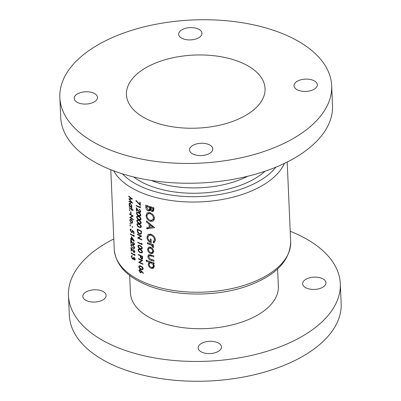 <?xml version="1.0" encoding="UTF-8"?>
<svg xmlns="http://www.w3.org/2000/svg" width="401" height="401" viewBox="0 0 401 401"><rect width="100%" height="100%" fill="white"/><g stroke="black" fill="none" stroke-linecap="round" stroke-linejoin="round"><path stroke-width="0.6" d="M142.656 269.036L141.027 268.971L139.969 268.279L139.212 266.865L139.483 266.229L140.921 266.495L142.611 267.928L142.495 269.191L143.222 268.745M142.616 257.327L141.533 258.515L140.726 256.028A88.295 46.526 -2.5 0 0 142.119 256.665L142.566 256.429M142.18 258.144L141.533 258.515M141.924 252.284L140.295 252.224L139.237 251.532L138.48 250.119L138.751 249.482L140.19 249.748L141.879 251.181L141.764 252.445L142.49 251.998M141.759 248.48L140.129 248.419L139.072 247.723L138.315 246.314L138.586 245.673L140.024 245.943L141.713 247.377L141.598 248.64L142.325 248.189M140.32 215.492L138.691 215.432L137.628 214.741L136.876 213.327L137.142 212.685L138.581 212.956L140.27 214.39L140.16 215.653L140.886 215.207M140.485 219.302L138.856 219.237L137.794 218.545L137.042 217.131L137.312 216.495L138.746 216.766L140.435 218.194L140.325 219.457L141.052 219.011M140.651 223.106L139.022 223.041L137.964 222.349L137.207 220.941L137.478 220.299L138.911 220.57L140.606 222.004L140.49 223.262L141.217 222.816L140.576 221.307L138.891 220.124L137.132 219.833L136.786 220.71C137.102 222.114 137.854 223.041 139.042 223.487L140.851 223.708M140.816 226.911L139.187 226.851L138.129 226.159L137.373 224.745L137.643 224.104L139.082 224.375L140.771 225.808L140.656 227.071L141.383 226.625L140.741 225.116L139.057 223.928L137.297 223.638L136.952 224.52C137.267 225.918 138.019 226.846 139.207 227.292L141.017 227.517M141.483 231.392L141.062 231.653L141.007 233.121L140.596 233.743L139.433 233.678L137.884 231.758L137.693 229.728A88.295 46.526 -2.5 0 0 141.007 231.292L141.458 231.051M322.128 278.484A11.659 6.145 -2.5 0 0 309.462 277.848A11.659 6.145 -2.5 0 0 302.655 283.793A11.659 6.145 -2.5 0 0 306.479 288.088A11.659 6.145 -2.5 0 0 319.151 288.725A11.659 6.145 -2.5 0 0 325.953 282.775A11.659 6.145 -2.5 0 0 322.128 278.484M102.3 291.121A11.659 6.145 -2.5 0 0 89.629 290.484A11.659 6.145 -2.5 0 0 82.827 296.434A11.659 6.145 -2.5 0 0 86.651 300.725A11.659 6.145 -2.5 0 0 99.318 301.362A11.659 6.145 -2.5 0 0 106.125 295.417A11.659 6.145 -2.5 0 0 102.3 291.121M217.623 342.629A11.659 6.145 -2.5 0 0 204.956 341.993A11.659 6.145 -2.5 0 0 198.149 347.943A11.659 6.145 -2.5 0 0 201.979 352.238A11.659 6.145 -2.5 0 0 214.645 352.875A11.659 6.145 -2.5 0 0 221.452 346.925A11.659 6.145 -2.5 0 0 217.623 342.629M129.658 275.387L130.42 292.835A74.045 39.017 -2.5 0 0 154.706 320.103A74.045 39.017 -2.5 0 0 235.156 324.143A74.045 39.017 -2.5 0 0 278.364 286.374L277.602 268.926M113.804 238.976A136.034 71.684 -2.5 0 0 68.486 295.537A136.034 71.684 -2.5 0 0 113.107 345.637A136.034 71.684 -2.5 0 0 260.911 353.06A136.034 71.684 -2.5 0 0 340.299 283.672A136.034 71.684 -2.5 0 0 295.672 233.572A136.034 71.684 -2.5 0 0 290.224 231.272M68.486 295.537L69.348 315.341A136.034 71.684 -2.5 0 0 113.969 365.441A136.034 71.684 -2.5 0 0 261.778 372.865A136.034 71.684 -2.5 0 0 341.161 303.472L340.299 283.672M93.654 93.112A11.659 6.145 -2.5 0 0 80.987 92.476A11.659 6.145 -2.5 0 0 74.18 98.42A11.659 6.145 -2.5 0 0 78.005 102.716A11.659 6.145 -2.5 0 0 90.676 103.353A11.659 6.145 -2.5 0 0 97.478 97.403A11.659 6.145 -2.5 0 0 93.654 93.112M198.159 28.962A11.659 6.145 -2.5 0 0 185.488 28.326A11.659 6.145 -2.5 0 0 178.686 34.275A11.659 6.145 -2.5 0 0 182.51 38.566A11.659 6.145 -2.5 0 0 195.182 39.203A11.659 6.145 -2.5 0 0 201.984 33.258A11.659 6.145 -2.5 0 0 198.159 28.962M313.487 80.471A11.659 6.145 -2.5 0 0 300.815 79.834A11.659 6.145 -2.5 0 0 294.013 85.784A11.659 6.145 -2.5 0 0 297.838 90.08A11.659 6.145 -2.5 0 0 310.504 90.716A11.659 6.145 -2.5 0 0 317.311 84.766A11.659 6.145 -2.5 0 0 313.487 80.471M208.981 144.621A11.659 6.145 -2.5 0 0 196.31 143.984A11.659 6.145 -2.5 0 0 189.508 149.934A11.659 6.145 -2.5 0 0 193.332 154.23A11.659 6.145 -2.5 0 0 205.999 154.861A11.659 6.145 -2.5 0 0 212.806 148.916A11.659 6.145 -2.5 0 0 208.981 144.621M242.299 63.017A69.378 36.561 -2.5 0 0 166.921 59.233A69.378 36.561 -2.5 0 0 126.435 94.621A69.378 36.561 -2.5 0 0 149.192 120.17A69.378 36.561 -2.5 0 0 224.57 123.959A69.378 36.561 -2.5 0 0 265.056 88.566A69.378 36.561 -2.5 0 0 242.299 63.017M59.839 97.528L60.701 117.328A136.034 71.684 -2.5 0 0 105.328 167.428A136.034 71.684 -2.5 0 0 253.131 174.856A136.034 71.684 -2.5 0 0 332.514 105.463L331.652 85.659A136.034 71.684 -2.5 0 0 287.031 35.559A136.034 71.684 -2.5 0 0 139.222 28.135A136.034 71.684 -2.5 0 0 59.839 97.528A136.034 71.684 -2.5 0 0 104.46 147.628A136.034 71.684 -2.5 0 0 252.264 155.052A136.034 71.684 -2.5 0 0 331.652 85.659M153.688 251.302L152.575 248.645L150.425 247.111L148.435 247.222L147.578 249.252C147.763 251.267 148.806 252.715 150.706 253.592L152.791 253.402L153.688 251.302M150.3 261.688L149.232 262.344L148.225 264.119C148.445 266.144 149.498 267.582 151.388 268.439L153.347 268.289L154.335 266.144L153.052 263.622A88.295 46.526 -2.5 0 0 154.134 263.958L154.089 262.916A88.295 46.526 177.5 0 1 146.144 260.159L146.19 261.201A88.295 46.526 -2.5 0 0 149.232 262.344L148.806 262.465M148.265 234.284L146.956 237.282C147.212 240.014 148.646 241.873 151.262 242.861L151.102 239.202A88.295 46.526 177.5 0 1 150.18 238.901L150.295 241.512C148.786 240.6 147.969 239.317 147.849 237.663L148.821 235.382L150.966 235.242C152.961 236.049 154.114 237.492 154.43 239.572L153.182 242.164L153.914 243.166L155.398 239.868C155.052 237.151 153.548 235.262 150.886 234.189L148.149 234.354M154.45 218.204C154.039 215.532 152.525 213.683 149.909 212.65L147.212 212.791L146.009 215.527C146.31 218.279 147.748 220.214 150.325 221.337L153.117 221.141L154.45 218.204M153.784 207.748A88.295 46.526 177.5 0 1 145.748 205.142L145.849 207.402C145.934 209.031 146.731 210.219 148.24 210.966L149.633 210.891L150.2 210.074L151.889 211.522L153.202 211.417L153.854 209.402L153.784 207.748M154.651 227.648L146.435 220.916L146.48 221.979L149.032 224.099L149.177 227.432L146.736 227.788L146.781 228.861L154.651 227.648M153.292 244.63A88.295 46.526 177.5 0 1 147.388 242.65L147.433 243.693A88.295 46.526 -2.5 0 0 149.403 244.399L151.332 245.171L153.252 247.813L153.498 247.026L152.475 245.407A88.295 46.526 -2.5 0 0 153.337 245.673L153.292 244.63M153.778 255.808A88.295 46.526 177.5 0 1 150.901 254.891L148.55 254.73L147.894 256.465C148.109 258.455 149.177 259.738 151.087 260.309A88.295 46.526 -2.5 0 0 154.014 261.241L153.969 260.199A88.295 46.526 177.5 0 1 151.182 259.307L149.829 258.74L148.781 256.795L149.187 255.753L151.037 255.963A88.295 46.526 -2.5 0 0 153.824 256.856L153.778 255.808M139.874 204.485L136.074 200.495L135.919 200.791L140.35 205.432L140.215 202.385A88.295 46.526 177.5 0 1 139.774 202.189L139.874 204.485L140.295 204.224M139.994 207.202A88.295 46.526 177.5 0 1 139.959 207.187A88.295 46.526 177.5 0 1 136.22 205.407L136.24 205.853A88.295 46.526 -2.5 0 0 139.974 207.628A88.295 46.526 -2.5 0 0 140.455 207.843L140.415 206.926L139.959 206.44L139.994 207.202L140.415 206.941M140.16 211.848L139.458 211.994L136.32 207.693L136.465 211.056A88.295 46.526 -2.5 0 0 136.886 211.267L136.786 208.961L139.508 212.455L140.19 212.54L140.726 211.533L140.079 209.964L139.217 209.277L140.109 210.63L140.004 211.999L140.726 211.553M140.35 216.179L140.886 215.192L140.24 213.698L138.561 212.51L136.801 212.224L136.455 213.101C136.771 214.5 137.523 215.427 138.706 215.873L140.52 216.099M140.515 219.989L141.052 218.996L140.405 217.502L138.726 216.319L136.967 216.029L136.621 216.906C136.936 218.309 137.688 219.232 138.871 219.678L140.686 219.903M140.681 223.793L141.217 222.801M140.846 227.598L141.383 226.61M141.468 231.061A88.295 46.526 177.5 0 1 140.992 230.846A88.295 46.526 177.5 0 1 137.252 229.071L137.322 230.605C137.398 232.209 138.109 233.382 139.453 234.119L141.132 234.074L141.468 231.061M141.688 236.134A88.295 46.526 177.5 0 1 141.212 235.923A88.295 46.526 177.5 0 1 137.478 234.144L137.493 234.59A88.295 46.526 -2.5 0 0 140.781 236.164L137.643 237.953A88.295 46.526 -2.5 0 0 141.378 239.728A88.295 46.526 -2.5 0 0 141.859 239.938L141.839 239.497A88.295 46.526 177.5 0 1 141.358 239.282A88.295 46.526 177.5 0 1 138.5 237.943L141.688 236.134M141.598 243.993A88.295 46.526 177.5 0 1 141.563 243.978A88.295 46.526 177.5 0 1 137.829 242.199L137.849 242.645A88.295 46.526 -2.5 0 0 141.583 244.425A88.295 46.526 -2.5 0 0 142.059 244.635L142.024 243.718L141.563 243.232L141.598 243.993L142.024 243.733M141.789 249.166L142.325 248.179L141.683 246.685L139.999 245.497L138.24 245.206L137.894 246.084C138.21 247.487 138.962 248.414 140.15 248.861L141.959 249.081M141.954 252.971L142.49 251.983L141.849 250.49L140.165 249.307L138.405 249.016L138.059 249.893C138.38 251.297 139.127 252.219 140.315 252.665L142.124 252.891M142.22 259.031L142.606 258.5L142.576 256.434A88.295 46.526 177.5 0 1 142.099 256.219A88.295 46.526 177.5 0 1 138.36 254.445L138.38 254.891A88.295 46.526 -2.5 0 0 140.295 255.828L140.435 257.472L141.553 258.961L142.3 258.991M142.756 260.495A88.295 46.526 177.5 0 1 142.275 260.279A88.295 46.526 177.5 0 1 138.54 258.505L138.561 258.946A88.295 46.526 -2.5 0 0 141.849 260.525L138.706 262.309A88.295 46.526 -2.5 0 0 142.44 264.089A88.295 46.526 -2.5 0 0 142.921 264.299L142.901 263.853A88.295 46.526 177.5 0 1 142.42 263.642A88.295 46.526 177.5 0 1 139.563 262.304L142.756 260.495M142.686 269.718L143.222 268.73L142.581 267.236L140.896 266.053L139.137 265.763L138.791 266.64C139.107 268.043 139.859 268.966 141.047 269.412L142.856 269.637M143.418 273.166L140.15 269.667L139.312 269.632L138.962 270.545L140.29 272.715L141.102 272.75L141.408 271.312L143.197 273.402L143.418 273.166M133.072 209.969A88.295 46.526 177.5 0 1 131.944 209.312L131.919 208.68A88.295 46.526 177.5 0 1 131.578 208.475L131.608 209.111A88.295 46.526 177.5 0 1 129.252 207.623L129.272 208.064A88.295 46.526 -2.5 0 0 131.623 209.553L131.653 210.189A88.295 46.526 -2.5 0 0 131.989 210.39L131.964 209.758A88.295 46.526 -2.5 0 0 133.092 210.415L133.072 209.969M130.987 212.004A88.295 46.526 177.5 0 1 130.611 211.763L130.691 213.668A88.295 46.526 -2.5 0 0 131.072 213.903L130.987 212.004M132.551 222.124L132.034 220.475L131.047 219.382L130.135 219.277L129.764 220.375L131.212 223.126L132.16 223.227L132.551 222.124M132.771 227.197L132.44 226.6L132.145 226.821L132.475 227.422L132.771 227.242M132.44 226.6L132.145 226.821L132.47 226.62M130.586 225.843L130.265 225.232L129.984 225.447L130.305 226.059L130.586 225.883M130.265 225.232L129.984 225.447L130.3 225.257M134.094 235.577L133.688 235.061L133.718 235.823A88.295 46.526 177.5 0 1 130.395 233.758L130.41 234.199A88.295 46.526 -2.5 0 0 134.135 236.495L134.094 235.577L133.718 235.823M133.232 242.084L134.16 243.748L133.438 244.369L130.661 239.848L130.806 243.206A88.295 46.526 -2.5 0 0 131.177 243.452L131.072 241.146L133.488 244.831L134.24 244.901L134.556 243.998L133.232 242.084L133.548 241.893M134.556 244.019L133.438 244.369M133.568 249.698L134.495 251.362L133.769 251.983L130.992 247.457L131.137 250.82A88.295 46.526 -2.5 0 0 131.508 251.061L131.408 248.76L133.819 252.445L134.571 252.515L134.891 251.612L133.568 249.698L133.879 249.507M134.891 251.633L133.769 251.983M134.19 257.482L134.821 258.861L134.265 259.507L133.593 257.868A88.295 46.526 177.5 0 1 133.212 257.632L132.495 258.665L131.673 256.911L132.3 255.703L131.613 255.683L131.302 256.66L132.546 259.131L133.192 259.247L133.483 258.906L134.285 259.948L134.896 259.993L135.217 259.081L134.19 257.482L134.455 257.322M133.317 259.166L133.754 258.74M131.834 256.214L132.32 256.149M133.638 258.284L132.495 258.665M135.217 259.156L134.265 259.507M134.921 254.61L134.515 254.089L134.551 254.851A88.295 46.526 177.5 0 1 131.222 252.785L131.242 253.231A88.295 46.526 -2.5 0 0 134.962 255.522L134.921 254.61M132.651 244.821L131.102 244.399L130.806 245.247L132.796 248.179L134.38 248.545L134.716 247.658L132.651 244.821M134.43 241.091L131.327 236.585L131.428 238.931A88.295 46.526 177.5 0 1 130.596 238.389L130.616 238.831A88.295 46.526 -2.5 0 0 131.448 239.377L131.473 239.943A88.295 46.526 -2.5 0 0 131.849 240.184L131.824 239.613A88.295 46.526 -2.5 0 0 134.435 241.181L134.43 241.091M134.014 233.828L133.929 231.798L132.014 230.164L132.25 231.372L132.009 232.139L131.483 232.059L130.505 230.209L131.092 229.096L130.435 229.066L130.14 229.938L131.488 232.495L132.315 232.615L132.541 231.061L133.548 231.918L133.623 233.603A88.295 46.526 -2.5 0 0 134.014 233.828M131.102 229.307L130.736 229.532L131.112 229.537M130.505 224.004L130.185 223.392L129.904 223.608L130.225 224.219L130.505 224.044M130.185 223.392L129.904 223.608L130.22 223.417M129.518 213.713L129.538 214.154A88.295 46.526 -2.5 0 0 132.435 215.969L129.683 217.517A88.295 46.526 -2.5 0 0 133.403 219.808L133.383 219.367A88.295 46.526 177.5 0 1 130.435 217.573L133.237 216.004A88.295 46.526 177.5 0 1 129.518 213.713M129.909 210.299L129.588 209.693L129.307 209.903L129.623 210.515L129.909 210.345M129.588 209.693L129.307 209.903L129.618 209.713M131.583 206.961L131.844 205.974L130.36 203.217L129.458 203.096L129.057 204.209L129.623 206.019A88.295 46.526 177.5 0 1 129.167 205.718L129.187 206.164A88.295 46.526 -2.5 0 0 131.879 207.853L131.859 207.407A88.295 46.526 177.5 0 1 131.353 207.101L131.483 207.036M128.746 196.074L128.766 196.525L131.443 198.665L128.866 198.791L131.598 202.34L128.972 201.147L128.987 201.593L132.681 203.232L129.518 199.257L132.495 199.021L128.746 196.074M153.824 210.335L151.889 211.522M150.846 209.678L150.2 210.074M150.716 209.447L148.24 210.966M146.701 206.876L145.849 207.402M152.866 208.515L152.535 210.45L151.854 210.48L150.445 207.778A88.295 46.526 -2.5 0 0 152.866 208.515L153.794 207.944M153.824 208.69L152.896 209.257M151.558 207.091L150.445 207.778M149.513 207.477L149.493 209.142L149.047 209.863L148.18 209.913L146.721 207.307L146.686 206.51A88.295 46.526 -2.5 0 0 149.513 207.477L150.616 206.801M150.49 208.53L149.493 209.142M147.748 205.853L146.686 206.51M135.157 258.655L134.821 258.861M135.207 259.382L134.285 259.948M133.673 258.439L132.546 259.131M131.723 256.399L131.302 256.66M131.583 253.021L131.242 253.231M134.926 254.625L134.551 254.851M134.831 251.156L134.495 251.362M134.891 251.788L133.819 252.445M131.488 250.605L131.137 250.82M131.408 244.886L132.671 245.262L134.325 247.442L134.074 248.064L132.781 247.738L131.844 246.966L131.172 245.502L132.054 244.49L130.806 245.247M133.167 247.953L132.796 248.179M134.656 247.237L134.325 247.442M134.495 243.542L134.16 243.748M134.556 244.174L133.488 244.831M131.157 242.996L130.806 243.206M132.175 239.402L131.824 239.613M131.829 239.728L131.473 239.943M131.804 239.156L131.448 239.377M130.952 238.625L130.616 238.831M131.784 238.71L131.428 238.931M131.804 239.171L131.744 237.693L133.428 240.164A88.295 46.526 177.5 0 1 131.804 239.171M130.751 233.994L130.41 234.199M133.994 233.372L133.623 233.603M133.849 231.733L133.548 231.918M132.836 230.881L132.541 231.061M132.641 231.788L131.488 232.495M130.631 229.638L130.14 229.938M132.566 231.182L132.25 231.372M137.884 234.349L137.493 234.59M141.548 236.074L138.5 237.943M141.508 236.099L141.152 235.938M138.952 237.146L137.643 237.953M141.192 235.913L140.781 236.164M139.909 233.838L139.453 234.119M138.084 229.487L137.693 229.728M141.523 232.806L141.007 233.121M141.062 231.653L141.042 231.307M137.643 224.104L136.952 224.52M139.628 227.031L139.207 227.292M141.322 226.194L140.941 226.43M138.205 219.843L136.786 220.71M139.463 223.227L139.042 223.487M141.152 222.39L140.776 222.62M137.312 216.495L136.621 216.906M139.297 219.422L138.871 219.678M140.987 218.58L140.606 218.816M137.874 212.229L136.455 213.101M139.132 215.613L138.706 215.873M140.821 214.776L140.44 215.011M139.593 209.502L139.237 209.723M140.661 211.081L140.28 211.317M140.726 211.708L139.508 212.455M137.042 208.811L136.786 208.961M136.866 210.811L136.465 211.056M136.631 205.613L136.24 205.853M154.205 219.873L153.322 219.623M151.844 220.405L150.325 221.337M146.982 214.931L146.009 215.527M149.277 212.901L149.327 212.5M153.488 217.964L152.455 220.154L150.28 220.294C148.275 219.457 147.147 217.969 146.896 215.823L147.839 213.783L149.959 213.698C151.969 214.465 153.142 215.888 153.488 217.964L154.35 217.432M150.936 213.096L149.959 213.698M149.087 227.447L146.781 228.861M150.059 226.891L149.177 227.432M149.773 223.643L149.032 224.099M147.187 221.547L146.48 221.979M152.826 226.956L150.079 227.352L149.969 224.806L152.826 226.956L153.538 226.52M150.686 224.365L149.969 224.806M155.347 240.836L153.182 242.164M155.297 239.041L154.43 239.572M151.939 234.645L150.966 235.242M151.182 240.966L150.295 241.512M147.934 236.68L146.956 237.282M150.23 234.52L150.295 234.034M153.302 244.901L152.475 245.407M153.403 246.51L152.47 247.081M153.257 246.174L152.55 246.61M152.575 244.41L151.332 245.171M148.485 243.046L147.433 243.693M136.19 200.62L135.919 200.791M154.094 262.986L153.052 263.622M154.325 266.635L151.388 268.439M149.332 263.437L148.225 264.119M147.217 260.575L146.19 261.201M153.393 265.838L152.751 267.282L151.332 267.392C150.034 266.81 149.292 265.818 149.112 264.414L149.718 263.041L151.122 262.996C152.43 263.512 153.187 264.459 153.393 265.838L154.21 265.337M152.21 262.324L151.122 262.996M150.921 254.901L149.743 255.622M152.179 259.637L151.087 260.309M150.606 254.795L147.894 256.465M153.678 251.768L150.706 253.592M153.678 251.748L153.423 251.617M148.696 248.565L147.578 249.252M152.741 251.006L152.049 252.46L150.656 252.545C149.347 251.968 148.621 250.976 148.465 249.572L149.047 248.224L150.465 248.154C151.763 248.68 152.525 249.633 152.741 251.006L153.568 250.5M151.398 247.582L150.465 248.154M131.693 222.831L131.212 223.126M130.119 220.159L129.764 220.375M132.215 221.918L131.889 222.766L131.192 222.68L130.084 220.585L130.375 219.738L131.067 219.828L132.215 221.918L132.51 221.738M131.378 219.633L131.067 219.828M129.879 213.949L129.538 214.154M133.117 215.933L130.435 217.573M132.646 216.219L132.275 216.054M130.826 216.816L129.683 217.517M132.796 215.748L132.435 215.969M131.052 213.447L130.691 213.668M132.32 209.538L131.964 209.758M131.974 209.989L131.653 210.189M131.984 209.337L131.623 209.553M129.608 207.858L129.272 208.064M131.929 208.911L131.608 209.111M129.528 205.954L129.187 206.164M129.423 203.989L129.057 204.209M131.508 205.778L131.187 206.66L130.49 206.57L129.383 204.44L129.678 203.588L130.375 203.658L131.508 205.778L131.804 205.598M130.686 203.467L130.375 203.658M138.235 242.404L137.849 242.645M138.586 245.673L137.894 246.084M140.571 248.6L140.15 248.861M142.26 247.763L141.884 247.993M139.478 249.021L138.059 249.893M140.736 252.404L140.315 252.665M142.43 251.567L142.049 251.803M142.626 258.304L141.553 258.961M140.781 257.257L140.435 257.472M140.696 255.582L140.295 255.828M138.771 254.65L138.38 254.891M141.132 255.783L140.726 256.028M142.19 257.587L142.155 256.68M129.067 196.34L128.766 196.525M130.385 198.726L129.518 199.257M129.388 201.347L128.987 201.593M131.859 202.184L131.598 202.34M131.759 198.47L131.443 198.665M141.678 271.141L141.408 271.312M141.473 271.993L140.29 272.715M139.533 270.194L138.962 270.545M141.032 271.547L140.751 272.274L140.25 272.264L139.383 270.78L139.648 270.089L140.155 270.104L141.032 271.547L141.408 271.317M140.505 269.893L140.155 270.104M140.21 265.768L138.791 266.64M141.468 269.151L141.047 269.412M143.157 268.314L142.781 268.55M138.946 258.71L138.561 258.946M142.611 260.429L139.563 262.304M142.571 260.455L142.215 260.299M140.014 261.507L138.706 262.309M142.255 260.274L141.849 260.525M143.222 281.968A88.295 46.526 -2.5 0 0 239.156 286.79A88.295 46.526 -2.5 0 0 290.68 241.753C290.003 260.59 276.149 275.126 249.116 285.367C217.222 297.427 172.355 296.865 144.245 283.918C125.608 275.522 115.613 264.033 114.26 249.452A88.295 46.526 -2.5 0 0 143.222 281.968M265.086 171.207A77.929 41.067 177.5 0 1 146.094 184.194A77.929 41.067 177.5 0 1 133.608 176.946M122.43 173.849A84.405 44.481 -2.5 0 0 141.748 186.866A84.405 44.481 -2.5 0 0 275.948 167.147M284.399 163.397A88.295 46.526 177.5 0 1 139.282 191.768A88.295 46.526 177.5 0 1 113.689 170.851M151.297 180.455A74.045 39.017 -2.5 0 0 247.768 176.245M150.901 206.891L149.528 207.733M133.012 245.051L132.671 245.262M137.723 230.359L137.322 230.605M139.468 224.139L139.082 224.375M139.302 220.329L138.911 220.57M139.137 216.525L138.746 216.766M138.972 212.72L138.581 212.956M138.205 210.585L137.949 210.746M150.48 243.733L149.403 244.399M152.129 255.292L151.037 255.963M140.41 245.703L140.024 245.943M140.576 249.512L140.19 249.748M141.032 255.738L140.31 256.179M141.307 266.259L140.921 266.495M290.68 241.753L287.196 162.024M114.26 249.452L110.776 169.728M152.535 210.45L153.864 209.638M149.047 209.863L150.555 208.936M134.089 248.054L134.716 247.668M132.009 232.139L132.641 231.753M140.601 233.743L141.498 233.192M137.478 220.299L138.215 219.843M137.142 212.685L137.884 212.234M152.475 220.144L154.43 218.941M147.839 213.783L149.753 212.605M148.821 235.382L150.806 234.164M152.751 267.282L154.335 266.309M149.718 263.041L151.342 262.038M149.187 255.753L150.696 254.825M152.049 252.46L153.688 251.457M149.047 248.224L150.696 247.216M131.889 222.766L132.551 222.36M130.375 219.738L131.002 219.357M131.187 206.66L131.844 206.259M129.693 203.578L130.32 203.197M138.751 249.482L139.488 249.026M141.984 258.52L142.631 258.119M140.751 272.274L141.468 271.833M139.648 270.089L140.25 269.723M139.483 266.229L140.22 265.773"/></g></svg>
